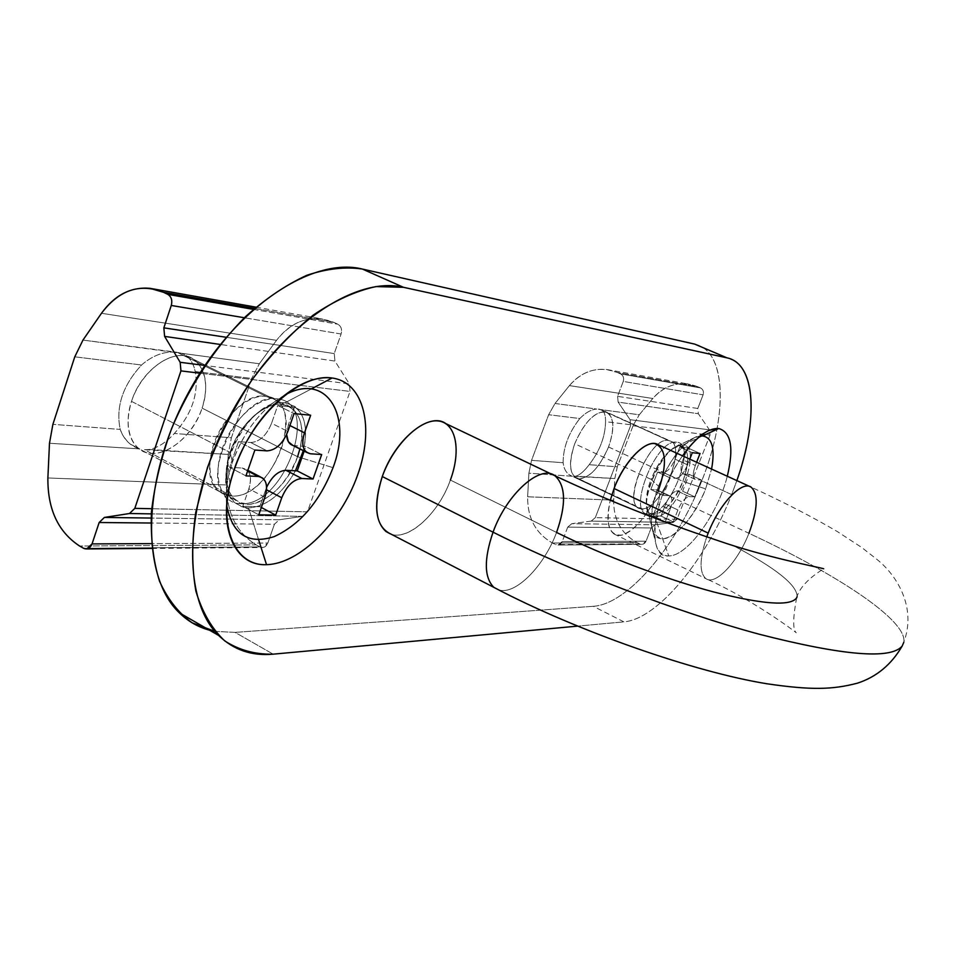 <?xml version="1.0" encoding="UTF-8"?>
<svg xmlns="http://www.w3.org/2000/svg" width="956" height="956" viewBox="0 0 956 956"><rect width="100%" height="100%" fill="white"/><g stroke="black" fill="none" stroke-linecap="round" stroke-linejoin="round"><path stroke-width="0.72" stroke-dasharray="4.78 3.58" d="M385.937 531.488C402.715 545.697 437.633 516.814 450.384 480.055L556.547 532.444C544.239 566.036 515.463 595.361 498.793 589.924C515.463 595.361 544.239 566.036 556.547 532.444C566.358 504.481 565.821 485.588 554.922 475.753M748.93 533.281C737.865 561.829 715.47 585.92 705.91 578.643C715.47 585.92 737.865 561.829 748.93 533.281L658.278 490.81C647.893 515.105 635.8 529.839 622.009 535.037C609.247 536.173 605.339 524.605 610.263 500.358C606.224 517.77 607.466 528.967 613.991 533.962C624.734 541.765 647.786 518.821 658.278 490.81L748.93 533.281C837.647 574.676 907.495 620.384 903.826 642.253C907.495 620.384 837.647 574.676 748.93 533.281C757.869 509.237 758.562 493.822 750.998 487.046C783.669 502.103 812.492 516.957 837.444 531.644L861.738 547.501L876.748 559.26C898.066 576.05 918.202 610.43 902.177 646.041M732.786 545.338C775.806 568.031 797.244 585.132 797.113 596.64C797.244 585.132 775.806 568.031 732.786 545.338M613.991 533.962L705.91 578.643C699.183 572.668 699.469 558.746 706.771 536.854C699.469 558.746 699.183 572.668 705.91 578.643C752.384 599.472 795.44 631.773 796.264 632.812C792.751 629.789 792.859 618.15 796.599 597.906C790.481 606.451 762.685 604.431 713.224 591.848C665.268 579.037 603.595 555.675 556.547 532.444L450.384 480.055C438.852 512.846 409.443 540.522 391.315 534.273M694.701 344.112C726.99 350.792 727.815 416.302 701.788 480.844C676.848 545.589 627.817 604.323 593.27 606.295L623.874 621.866L577.508 626.132L623.874 621.866C657.585 619.297 706.293 559.762 731.651 494.599L736.849 480.605L731.651 494.599L701.788 480.844C726.094 420.27 727.289 358.452 700.043 345.964M214.945 631.378L235.08 632.382L273.153 654.167L235.08 632.382L214.945 631.378M593.27 606.295L235.08 632.382L593.27 606.295C627.817 604.323 676.848 545.589 701.788 480.844L731.651 494.599C706.293 559.762 657.585 619.297 623.874 621.866L593.27 606.295M240.625 503.704C284.804 507.11 321.849 401.938 276.941 398.819C258.192 396.405 231.878 420.102 222.103 449.129C212.053 478.131 221.338 503.573 240.625 503.704C284.804 507.11 321.849 401.938 276.941 398.819C240.685 391.554 197.82 478.382 227.576 498.913M648.73 514.029C669.535 516.192 698.155 443.154 676.669 442.222C655.732 438.027 625.774 515.619 648.73 514.029C625.774 515.619 655.732 438.027 676.669 442.222C698.155 443.154 669.535 516.192 648.73 514.029M727.289 476.243C717.813 514.209 687.292 556.38 668.734 555.914C645.336 559.105 652.972 496.391 682.536 455.821C663.655 482.218 651.179 522.275 655.398 541.777C657.346 551.23 661.791 555.95 668.734 555.914C687.292 556.38 717.813 514.209 727.289 476.243M702.971 435.769L682.859 445.018C704.225 445.89 675.522 519.024 654.836 516.933L668.734 555.914L654.836 516.933C675.522 519.024 704.225 445.89 682.859 445.018L702.971 435.769M311.321 388.937L285.007 402.811C303.004 407.196 309.099 423.161 303.315 450.706C308.155 429.949 305.287 415.179 294.711 406.408L285.007 402.811L311.321 388.937M295.452 470.806C282.044 494.276 266.401 506.632 248.512 507.911L258.622 539.758L248.512 507.911C266.401 506.632 282.044 494.276 295.452 470.806M654.836 516.933C650.857 516.766 648.311 513.958 647.188 508.52C643.006 491.504 662.15 451.889 677.338 446.129L682.859 445.018C664.468 440.883 634.629 508.473 651.442 515.977L654.836 516.933M248.512 507.911C229.834 505.473 222.939 490.058 227.815 461.664C233.025 441.6 243.027 425.348 257.809 412.908C267.441 405.404 276.511 402.034 285.007 402.811C248.907 395.641 205.946 482.696 235.535 503.155L241.521 506.632L248.512 507.911M658.278 490.81C666.714 467.197 666.643 451.806 658.063 444.66M450.384 480.055C459.525 452.738 457.996 433.916 445.807 423.604M683.839 473.997L689.216 474.391L701.429 480.008L696.111 479.649L683.839 473.997C680.397 472.909 680.098 468.201 682.954 459.86L687.639 447.85L700.043 453.479L687.639 447.85L682.954 459.86L695.335 465.524L682.954 459.86C680.397 467.042 680.349 471.655 682.799 473.686L695.084 479.35C692.67 477.331 692.753 472.718 695.335 465.524L696.613 462.25L695.335 465.524C692.455 473.877 692.706 478.586 696.111 479.649L701.429 480.008L694.797 496.881L701.429 480.008L689.216 474.391L682.62 491.205L694.797 496.881L689.455 496.63C685.38 497.275 681.544 501.721 677.912 509.966L673.251 521.868L665.316 521.737L670.013 509.727C672.893 501.386 672.546 496.702 668.985 495.674L663.309 495.399L650.797 489.532L657.573 472.085L670.132 477.904L663.309 495.399L670.132 477.904L675.773 478.287C679.967 477.701 683.899 473.232 687.543 464.867L689.79 459.131L687.543 464.867C683.899 473.232 679.967 477.701 675.773 478.287L663.273 472.503C667.515 471.941 671.447 467.496 675.079 459.155L687.543 464.867L675.079 459.155L679.8 447.05L692.299 452.714L679.8 447.05L675.079 459.155C671.447 467.496 667.515 471.941 663.273 472.503L657.573 472.085L650.797 489.532L663.309 495.399L668.985 495.674L656.533 489.83L650.797 489.532L656.533 489.83L670.18 496.021C672.606 498.088 672.546 502.665 670.013 509.727L657.656 503.896C660.178 496.845 660.202 492.28 657.74 490.189L656.533 489.83C660.142 490.882 660.512 495.578 657.656 503.896L652.996 515.87L661.014 516.061L665.651 504.194L677.912 509.966C681.544 501.721 685.38 497.275 689.455 496.63L677.218 490.918C673.12 491.539 669.26 495.961 665.651 504.194C669.26 495.961 673.12 491.539 677.218 490.918L689.455 496.63L694.797 496.881L682.62 491.205L677.218 490.918M608.554 446.99L682.883 481.394C672.14 505.138 661.433 515.87 650.761 513.599C644.714 508.473 644.822 497.06 651.06 479.362L574.711 443.751C568.784 461.174 569.131 472.563 575.739 477.904C587.139 480.581 598.086 470.28 608.554 446.99C599.974 466.767 590.175 477.426 579.169 478.944C569.573 476.231 568.079 464.497 574.711 443.751C583.734 423.15 593.76 412.43 604.778 411.618C613.943 415.155 615.198 426.938 608.554 446.99C614.648 429.387 614.254 417.88 607.359 412.454C596.102 409.981 585.227 420.413 574.711 443.751L651.06 479.362C646.949 490.285 645.491 499.319 646.686 506.465C649.542 525.226 672.905 508.437 682.883 481.394L705.612 488.875L711.587 469.073L705.612 488.875C690.698 529.027 656.115 554.934 651.777 527.115C650.008 516.443 652.255 502.796 658.505 486.198C647.833 518.176 649.208 535.719 662.639 538.826C675.414 538.861 695.167 515.583 705.612 488.875L682.883 481.394C691.08 456.048 688.571 444.612 675.366 447.097C666.045 452.14 657.943 462.895 651.06 479.362L658.505 486.198L651.06 479.362C661.851 455.558 672.51 444.707 683.038 446.787C689.348 451.997 689.288 463.529 682.883 481.394L608.554 446.99M700.64 435.745C685.476 439.545 671.435 456.359 658.505 486.198C669.021 461.127 681.246 444.827 695.179 437.286L700.64 435.745M687.639 447.85L679.8 447.05L687.639 447.85M657.573 472.085L663.273 472.503L675.773 478.287L670.132 477.904L657.573 472.085M665.316 521.737L673.251 521.868L661.014 516.061L652.996 515.87L665.316 521.737L652.996 515.87L657.656 503.896L670.013 509.727L665.316 521.737M673.251 521.868L677.912 509.966L665.651 504.194L661.014 516.061L673.251 521.868M668.292 440.441L601.694 409.885C604.359 411.51 605.638 415.442 605.554 421.68C605.268 436.593 599.806 450.921 589.171 464.688C584.439 470.973 580.077 474.797 576.074 476.136L573.72 476.351L641.799 508.723C660.118 510.91 687.029 448.34 670.718 441.194L668.292 440.441C688.918 441.349 661.743 510.898 641.799 508.723C619.835 510.086 648.216 436.426 668.292 440.441C650.522 436.426 622.296 500.526 638.548 507.791L573.72 476.351L614.816 478.55L613.656 500.155L527.64 496.785L528.883 473.184L573.72 476.351L528.883 473.184L531.548 460.35L548.636 414.725L555.018 403.468L596.735 409.072C591.274 409.431 585.634 412.586 579.814 418.537L548.636 414.725L579.814 418.537C568.689 432.781 563.12 447.516 563.108 462.728L531.548 460.35L563.108 462.728C564.052 469.611 566.824 473.985 571.401 475.837L570.003 475.18C566.155 472.921 563.849 468.763 563.108 462.728C563.12 447.516 568.689 432.781 579.814 418.537C585.634 412.586 591.274 409.431 596.735 409.072L555.018 403.468L569.418 385.603L652.781 398.485L639.301 414.785L596.735 409.072L599.245 409.108L668.292 440.441M589.171 464.688C599.806 450.921 605.268 436.593 605.554 421.68L633.326 425.073L617.313 466.803L589.171 464.688L617.313 466.803L614.816 478.55L576.074 476.136C580.077 474.797 584.439 470.973 589.171 464.688M605.554 421.68C605.674 415.191 604.264 411.188 601.312 409.682L639.301 414.785L633.326 425.073L605.554 421.68M569.418 385.603C579.671 373.497 592.134 368.132 606.809 369.53L617.325 372.47L697.557 386.642L687.734 383.906C674.028 382.591 662.377 387.443 652.781 398.485L569.418 385.603L555.018 403.468L548.636 414.725L531.548 460.35L528.883 473.184L527.64 496.785C527.449 518.056 535.73 533.472 552.496 543.032L555.603 544.573C558.507 545.649 560.706 544.657 562.2 541.61L567.721 527.126L571.784 523.697L591.214 521.092L595.325 517.626L630.673 425.48L630.076 419.708L618.15 402.106L617.564 396.358L623.252 381.432L703.09 394.84C703.986 391.721 703.15 389.427 700.569 387.945L620.552 373.892L700.569 387.945C703.15 389.427 703.986 391.721 703.09 394.84L697.772 408.463L698.334 413.721L709.46 429.83L710.021 435.111L677.027 519.275L673.179 522.43L655.003 524.808L651.203 527.951L646.041 541.204C644.643 543.988 642.587 544.896 639.863 543.916L636.947 542.506C621.245 533.759 613.477 519.634 613.656 500.155L614.816 478.55L617.313 466.803L633.326 425.073L639.301 414.785L652.781 398.485C665.615 384.36 680.553 380.404 697.557 386.642L617.325 372.47C599.113 365.73 583.148 370.103 569.418 385.603M620.552 373.892C623.312 375.493 624.208 378.002 623.252 381.432C624.208 378.002 623.312 375.493 620.552 373.892L617.325 372.47M697.557 386.642L700.569 387.945M623.252 381.432L617.564 396.358L697.772 408.463L703.09 394.84L623.252 381.432M617.564 396.358L618.15 402.106L698.334 413.721L697.772 408.463L617.564 396.358M618.15 402.106L630.076 419.708L709.46 429.83L698.334 413.721L618.15 402.106M630.076 419.708L630.673 425.48L710.021 435.111L709.46 429.83L630.076 419.708M630.673 425.48L595.325 517.626L677.027 519.275L710.021 435.111L630.673 425.48M595.325 517.626L591.214 521.092L673.179 522.43L677.027 519.275L595.325 517.626M591.214 521.092L571.784 523.697L655.003 524.808L673.179 522.43L591.214 521.092M571.784 523.697L567.721 527.126L651.203 527.951L655.003 524.808L571.784 523.697M567.721 527.126L562.2 541.61L646.041 541.204L651.203 527.951L567.721 527.126M562.2 541.61L558.017 545.04L642.121 544.334L646.041 541.204L562.2 541.61M639.863 543.916L555.603 544.573M552.496 543.032L636.947 542.506L552.496 543.032C535.73 533.472 527.449 518.056 527.64 496.785L613.656 500.155C613.477 519.634 621.245 533.759 636.947 542.506M292.799 445.377L305.8 446.524L321.682 454.53L305.8 446.524L304.175 451.136M245.943 475.873L229.631 467.341L238.474 441.624L254.882 450.049L238.474 441.624L229.631 467.341L245.943 475.873M202.098 408.116L297.579 456.729C286.669 490.201 251.858 515.153 235.092 499.869C224.971 490.105 223.262 474.272 229.978 452.391L131.51 401.377C125.272 422.731 127.578 438.434 138.453 448.472C156.414 464.222 191.869 440.847 202.098 408.116C193.626 433.474 170.383 454.602 151.418 453.395C132.346 452.582 122.464 428.3 131.51 401.377C140.281 374.417 165.508 352.967 184.149 355.787C202.935 358.201 210.834 382.806 202.098 408.116C208.826 385.877 206.126 369.685 193.984 359.54C176.561 345.785 141.691 368.335 131.51 401.377L229.978 452.391L227.695 460.314C223.142 488.839 230.611 503.501 250.066 504.302C270.524 500.012 286.37 484.154 297.579 456.729L333.023 467.675L297.579 456.729L202.098 408.116M284.888 395.007C261.669 408.475 244.21 430.786 232.511 461.963C227.193 477.749 225.258 492.209 226.715 505.365C225.628 495.841 226.393 485.397 229.01 474.057L232.511 461.963L229.978 452.391L232.511 461.963C241.33 437.561 254.666 417.987 272.496 403.241L284.888 395.007M247.652 470.95L241.988 467.998L229.631 467.341L241.988 467.998L247.652 470.95M266.616 487.345L265.816 489.412L266.545 489.795L265.816 489.412L266.616 487.345M289.907 425.54L288.342 424.751L286.621 434.526L288.342 424.751L289.907 425.54M294.52 445.699L310.497 453.777L294.52 445.699M250.771 442.52C259.59 441.899 266.533 435.482 271.576 423.269L287.852 431.455L271.576 423.269L277.742 405.475L294.078 413.59L277.742 405.475L271.576 423.269C266.533 435.482 259.59 441.899 250.771 442.52L238.474 441.624L250.771 442.52L267.083 450.874L250.771 442.52M264.92 497.24L248.871 488.791C251.607 480.055 250.89 473.71 246.684 469.731L241.988 467.998C249.982 469.683 252.276 476.614 248.871 488.791L242.8 506.286L259.805 506.68L265.816 489.412L259.805 506.68L242.8 506.286L258.801 514.806L242.8 506.286L248.871 488.791L264.92 497.24M294.46 407.196L288.342 424.751L294.46 407.196L277.742 405.475L294.46 407.196L310.664 415.215L294.46 407.196M261.346 507.493L259.805 506.68L261.346 507.493M299.885 448.973C309.816 412.968 284.47 390.371 256.196 413.96C244.449 423.651 235.714 436.462 229.978 452.391C240.864 418.525 275.173 394.47 291.437 407.806C301.319 415.944 304.127 429.674 299.885 448.973M266.043 396.37L177.087 352.286L181.568 353.314L186.324 355.74C190.638 358.978 193.602 364.236 195.227 371.549C198.908 393.37 191.953 414.02 174.351 433.486C166.177 442.401 157.836 447.731 149.351 449.499L144.499 449.714L231.663 496.021C267.931 499.295 305.012 418.095 275.459 399.883L266.043 396.37C309.087 399.381 273.954 499.522 231.663 496.021C213.212 495.782 204.297 471.523 213.809 444.014C223.059 416.493 248.094 394.051 266.043 396.37C231.292 389.427 190.686 471.834 219.235 491.432L231.663 496.021L144.499 449.714L228.221 454.423L226.739 484.979L47.884 477.964L226.739 484.979L228.221 454.423L149.351 449.499C157.836 447.731 166.177 442.401 174.351 433.486C191.953 414.02 198.908 393.37 195.227 371.549L251.727 378.457L231.388 437.776L174.351 433.486L231.388 437.776L228.221 454.423L231.388 437.776L251.727 378.457L195.227 371.549C193.231 361.954 188.679 355.871 181.568 353.314L171.996 352.035C161.552 352.202 151.407 356.516 141.548 364.989L74.771 356.827L141.548 364.989C122.727 385.459 115.604 406.933 120.205 429.411L52.891 424.356L120.205 429.411C123.85 439.557 130.339 446.046 139.66 448.89L49.485 443.261L139.66 448.89L130.47 444.229L127.59 441.696L122.822 435.518L120.205 429.411C115.604 406.933 122.727 385.459 141.548 364.989C151.407 356.516 161.552 352.202 171.996 352.035L82.969 340.073L177.087 352.286L266.043 396.37M101.479 313.281L276.523 340.336L259.339 363.758L181.568 353.314L259.339 363.758L251.727 378.457L259.339 363.758L276.523 340.336L101.479 313.281M254.511 308.394L333.979 322.423L321.324 318.778C303.697 317.237 288.772 324.431 276.523 340.336C292.918 319.949 312.062 313.986 333.979 322.423L254.511 308.394M253.388 309.385L337.85 324.215L253.388 309.385M259.948 546.904L83.554 548.29L259.948 546.904L262.828 547.489L267.823 543.056L151.43 543.629L267.823 543.056L274.42 524.235L150.869 523.016L274.42 524.235L279.272 519.777L151.048 518.056L279.272 519.777L302.526 516.348L151.299 513.874L302.526 516.348L307.462 511.842L151.705 508.712L307.462 511.842L350.027 391.422L199.864 373.199L350.027 391.422L349.31 383.882L204.907 365.455L349.31 383.882L334.947 361.081L220.274 344.459L334.947 361.081L334.242 353.577L226.178 337.265L334.242 353.577L341.101 334.014L244.366 317.75L341.101 334.014C342.26 329.533 341.184 326.271 337.85 324.215C341.184 326.271 342.26 329.533 341.101 334.014L334.242 353.577L334.947 361.081L349.31 383.882L350.027 391.422L307.462 511.842L302.526 516.348L279.272 519.777L274.42 524.235L267.823 543.056C266.043 547.011 263.414 548.29 259.948 546.904L256.244 544.896C236.311 532.492 226.476 512.524 226.739 484.979C226.476 512.524 236.311 532.492 256.244 544.896L79.575 546.007L256.244 544.896M333.979 322.423L337.85 324.215M796.599 597.906C800.973 581.451 823.212 569.37 823.69 568.772M730.229 358.787L732.2 359.623M647.188 508.52L655.398 541.777M677.338 446.129L707.273 431.299M227.815 461.664L229.966 483.999M257.809 412.908L284.243 395.521M235.535 503.155L243.529 507.409M650.761 513.599L575.739 477.904M695.084 479.35L682.799 473.686M670.18 496.021L657.74 490.189M646.686 506.465L651.777 527.115M675.366 447.097L695.179 437.286M683.038 446.787L607.359 412.454M601.694 409.885L670.718 441.194M606.809 369.53L687.734 383.906M558.017 545.04L642.121 544.334M638.548 507.791L570.003 475.18M235.092 499.869L138.453 448.472M262.864 478.167L260.199 476.769M247.855 470.352L246.684 469.731M227.695 460.314L229.01 474.057M256.196 413.96L272.496 403.241M291.437 407.806L193.984 359.54M186.324 355.74L275.459 399.883M255.945 307.151L321.324 318.778M151.908 548.421L262.828 547.489M219.235 491.432L130.47 444.229"/><path stroke-width="1.43" d="M391.315 534.273C375.672 527.091 372.661 507.851 382.281 476.542L493.045 532.169L382.281 476.542C373.736 502.976 374.955 521.295 385.937 531.488L493.917 587.402C484.118 577.663 483.82 559.26 493.045 532.169C571.377 571.569 677.398 612.187 759.375 634.27C843.395 655.72 891.004 659.64 902.177 646.041L903.826 642.253L902.177 646.041C891.004 659.64 843.395 655.72 759.375 634.27C677.398 612.187 571.377 571.569 493.045 532.169C506.728 493.858 540.379 464.09 554.922 475.753C540.379 464.09 506.728 493.858 493.045 532.169C483.82 559.26 484.118 577.663 493.917 587.402L498.793 589.924L493.917 587.402C577.555 631.474 695.61 672.295 766.808 683.743C810.999 690.244 832.509 689.754 857.556 683.134C876.533 676.932 891.41 664.575 902.177 646.041M748.93 533.281C757.869 509.237 758.562 493.822 750.998 487.046L658.063 444.66C647.618 437.585 624.603 460.075 614.063 488.516L610.263 500.358L614.063 488.516L708.193 533.101L706.771 536.854L708.193 533.101C719.33 504.075 741.701 480.45 750.998 487.046C741.701 480.45 719.33 504.075 708.193 533.101L614.063 488.516C623.682 463.218 643.018 442.042 654.549 443.548C666.332 447.934 667.575 463.696 658.278 490.81M797.113 596.64L796.599 597.906L797.113 596.64M730.229 358.787L732.2 359.623C756.387 370.832 756.734 424.309 736.849 480.605C758.239 420.329 755.945 363.662 727.026 357.855L694.701 344.112L362.384 269.054C311.907 256.363 233.682 308.107 187.746 393.968C141.476 479.649 140.651 576.229 179.274 612.76C189.467 622.715 201.358 628.917 214.945 631.378L192.12 622.81C178.581 613.083 167.718 599.245 159.556 581.296C153.247 561.184 150.534 538.132 151.418 512.141C154.502 484.991 161.253 457.088 171.662 428.443C189.647 385.877 215.578 346.753 245.465 316.687C265.852 298.487 286.298 284.697 306.804 275.304C326.833 268.636 345.355 266.545 362.384 269.054L403.456 287.302L362.384 269.054L694.701 344.112M273.153 654.167C251.703 656.163 233.539 649.925 218.649 635.441C181.222 599.448 183.409 502.354 230.145 415.466C276.559 328.386 354.162 275.232 403.456 287.302L727.026 357.855L403.456 287.302L376.067 286.585C355.955 290.887 334.994 300.399 313.198 315.122C291.461 332.736 270.966 354.437 251.703 380.237C233.79 407.794 219.032 436.88 207.464 467.508L195.705 512.559C191.678 541.646 191.75 567.888 195.92 591.262C202.302 612.342 211.933 628.893 224.791 640.938C239.12 650.152 255.228 654.561 273.153 654.167L577.508 626.132L273.153 654.167M823.69 568.772C819.137 567.207 767.19 557.79 716.964 540.26C660.01 521.259 605.996 499.761 554.922 475.753L445.807 423.604C429.603 411.307 395.043 439.198 382.281 476.542C393.525 444.875 420.389 418.68 438.23 420.975C456.239 422.791 461.342 450.611 450.384 480.055M332.079 378.002C364.403 382.292 374.656 428.121 357.544 475.263C340.85 522.442 299.885 563.885 266.521 564.673C232.929 566.227 215.913 521.916 234.351 468.894C252.312 415.824 300.041 372.9 332.079 378.002L311.321 388.937L332.079 378.002C317.428 376.27 301.487 382.113 284.243 395.521C257.642 417.987 239.55 447.48 229.966 483.999C218.47 530.939 236.407 566.334 266.521 564.673C299.885 563.885 340.85 522.442 357.544 475.263C374.656 428.121 364.403 382.292 332.079 378.002M718.769 428.515C731.173 432.208 734.017 448.125 727.289 476.243C734.017 448.125 731.173 432.208 718.769 428.515L702.971 435.769L718.769 428.515L709.244 430.32C700.7 434.323 691.797 442.819 682.536 455.821C696.291 436.916 708.372 427.81 718.769 428.515M303.315 450.706L295.452 470.806L303.315 450.706M258.622 539.758L266.521 564.673L258.622 539.758M554.922 475.753C565.821 485.588 566.358 504.481 556.547 532.444C603.595 555.675 665.268 579.037 713.224 591.848C762.685 604.431 790.481 606.451 796.599 597.906M711.587 469.073C715.435 447.324 711.79 436.223 700.64 435.745C711.79 436.223 715.435 447.324 711.587 469.073M689.79 459.131L692.299 452.714L700.043 453.479L696.613 462.25L700.043 453.479L692.299 452.714L689.79 459.131M304.175 451.136L297.244 470.902L285.916 470.304L301.797 478.49L313.042 479.016L321.682 454.53L313.042 479.016L301.797 478.49C293.48 479.315 286.788 485.732 281.745 497.753L275.675 515.093L258.801 514.806L264.92 497.24C268.385 485.027 266.138 478.096 258.204 476.447L245.943 475.873L254.882 450.049L245.943 475.873L258.204 476.447L247.652 470.95L262.864 478.167C267.011 482.123 267.704 488.48 264.92 497.24L258.801 514.806L275.675 515.093L261.346 507.493L275.675 515.093L281.745 497.753C286.788 485.732 293.48 479.315 301.797 478.49L285.916 470.304C278.268 470.83 271.839 476.518 266.616 487.345C271.839 476.518 278.268 470.83 285.916 470.304L297.244 470.902L313.042 479.016L297.244 470.902L301.988 457.374M333.023 467.675C352.848 416.23 327.095 371.394 284.888 395.007C327.095 371.394 352.848 416.23 333.023 467.675C319.734 501.625 300.124 524.605 274.205 536.603C248.213 544.884 232.38 534.476 226.715 505.365C232.38 534.476 248.213 544.884 274.205 536.603C300.124 524.605 319.734 501.625 333.023 467.675M254.882 450.049L267.083 450.874C275.854 450.192 282.773 443.715 287.852 431.455L294.078 413.59L310.664 415.215L304.486 432.841C301.044 445.09 303.04 452.069 310.497 453.777L321.682 454.53L310.497 453.777L306.577 452.355C302.311 448.519 301.618 442.019 304.486 432.841L289.907 425.54L304.486 432.841L310.664 415.215L294.078 413.59L287.852 431.455C282.773 443.715 275.854 450.192 267.083 450.874L254.882 450.049M266.545 489.795L281.745 497.753L266.545 489.795M286.621 434.526L288.342 441.696L292.799 445.377C288.903 444.014 286.848 440.405 286.621 434.526M297.579 456.729L299.885 448.973L297.579 456.729M74.771 356.827L82.969 340.073L101.479 313.281C114.684 295.069 130.805 286.74 149.865 288.294L163.56 292.321L254.511 308.394L163.56 292.321C139.851 282.94 119.153 289.931 101.479 313.281L82.969 340.073L74.771 356.827L52.891 424.356L74.771 356.827M79.575 546.007C58.149 531.906 47.585 509.225 47.884 477.964L49.485 443.261L52.891 424.356L49.485 443.261L47.884 477.964C47.585 509.225 58.149 531.906 79.575 546.007L83.554 548.29C87.295 549.867 90.115 548.409 92.039 543.916L99.161 522.514L104.383 517.435L129.49 513.515L134.82 508.365L180.947 370.892L180.17 362.3L164.611 336.393L163.846 327.848L171.279 305.466L244.366 317.75L171.279 305.466C172.546 300.351 171.375 296.635 167.766 294.34L253.388 309.385L167.766 294.34C171.375 296.635 172.546 300.351 171.279 305.466L163.846 327.848L226.178 337.265L163.846 327.848L164.611 336.393L220.274 344.459L164.611 336.393L180.17 362.3L204.907 365.455L180.17 362.3L180.947 370.892L199.864 373.199L180.947 370.892L134.82 508.365L151.705 508.712L134.82 508.365L129.49 513.515L151.299 513.874L129.49 513.515L104.383 517.435L151.048 518.056L104.383 517.435L99.161 522.514L150.869 523.016L99.161 522.514L92.039 543.916L151.43 543.629L92.039 543.916L86.661 548.959L83.554 548.29M167.766 294.34L163.56 292.321M218.649 635.441L179.274 612.76M707.273 431.299L709.244 430.32M306.577 452.355L290.576 444.253M260.199 476.769L247.855 470.352M149.865 288.294L255.945 307.151M86.661 548.959L151.908 548.421"/></g></svg>
